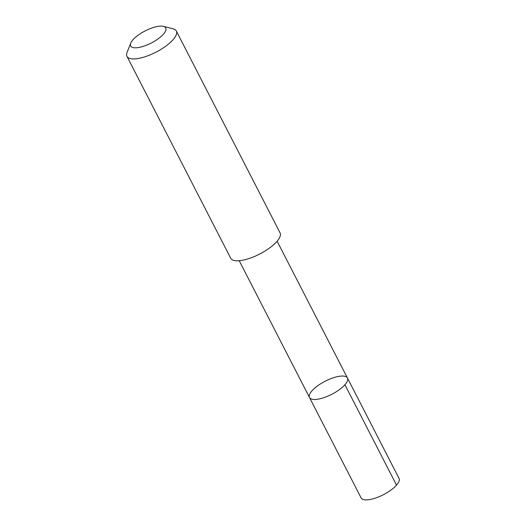 <?xml version="1.0" encoding="UTF-8"?>
<svg xmlns="http://www.w3.org/2000/svg" width="526" height="526" viewBox="0 0 526 526"><rect width="100%" height="100%" fill="white"/><g stroke="black" fill="none" stroke-linecap="round" stroke-linejoin="round"><path stroke-width="0.79" d="M312.398 399.293A21.323 7.331 152.8 0 1 309.505 397.511A21.323 7.331 152.8 0 1 325.127 381.245A21.323 7.331 152.8 0 1 347.443 378.01A21.323 7.331 152.8 0 1 335.601 392.166A21.323 7.331 152.8 0 1 312.398 399.293A21.323 7.331 152.8 0 1 309.505 397.511L361.106 497.912A21.329 7.331 -27.2 0 0 363.992 499.7A21.329 7.331 -27.2 0 0 387.202 492.573A21.329 7.331 -27.2 0 0 399.043 478.417L347.443 378.01A21.323 7.331 152.8 0 1 335.601 392.166A21.323 7.331 152.8 0 1 312.398 399.293M130.724 43.165L127.075 52.363A27.747 9.534 -27.2 0 0 126.957 56.348L230.704 258.213A27.747 9.534 -27.2 0 0 259.739 254.012A27.747 9.534 -27.2 0 0 280.056 232.854L176.309 30.981A27.747 9.534 -27.2 0 0 173.001 28.759L163.395 26.372A19.738 6.785 -27.2 0 0 163.073 26.3A19.738 6.785 -27.2 0 0 144.801 31.093A19.738 6.785 -27.2 0 0 130.724 43.165A19.738 6.785 -27.2 0 0 151.297 43.007A19.738 6.785 -27.2 0 0 163.395 26.372M126.957 56.348A27.747 9.534 -27.2 0 0 155.992 52.146A27.747 9.534 -27.2 0 0 176.309 30.981M344.931 384.743L396.538 485.143M239.205 260.705L309.505 397.511M277.13 241.217L347.443 378.01"/></g></svg>
